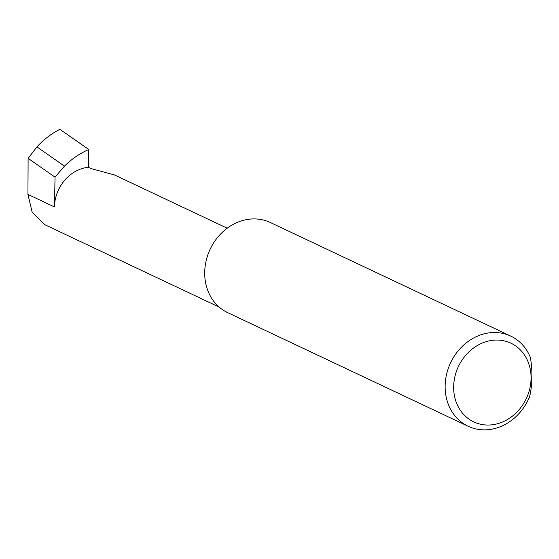 <?xml version="1.0" encoding="UTF-8"?>
<svg xmlns="http://www.w3.org/2000/svg" width="559" height="559" viewBox="0 0 559 559"><rect width="100%" height="100%" fill="white"/><g stroke="black" fill="none" stroke-linecap="round" stroke-linejoin="round"><path stroke-width="0.84" d="M88.413 167.267A37.369 32.233 115.3 0 0 54.426 206.928L55.055 177.182L64.467 166.135C71.755 158.931 79.86 153.39 88.783 149.498L88.413 167.267L91.376 168.671L114.448 174.932L227.227 228.212M491.473 424.868A43.525 37.544 115.3 0 0 531.05 378.681A43.525 37.544 115.3 0 0 493.248 340.228A43.525 37.544 115.3 0 0 453.663 386.423A43.525 37.544 115.3 0 0 491.473 424.868M529.618 396.645A49.856 43.001 -64.7 0 1 488.447 429.661A49.856 43.001 -64.7 0 1 468.162 426.258A49.856 43.001 -64.7 0 1 446.641 374.013A49.856 43.001 -64.7 0 1 490.474 332.703A49.856 43.001 -64.7 0 1 510.758 336.106A49.856 43.001 -64.7 0 1 530.435 357.599C532.706 371.798 532.434 384.816 529.618 396.645M468.162 426.258L227.737 312.67A49.856 43.001 -64.7 0 1 206.215 260.417A49.856 43.001 -64.7 0 1 250.048 219.114A49.856 43.001 -64.7 0 1 270.332 222.51L510.758 336.106M55.055 177.182L28.111 158.344L36.95 146.898L64.467 166.135M36.95 146.898C43.805 139.394 51.477 133.545 59.946 129.339L88.783 149.498M219.184 307.08L44.93 224.753L32.177 212.301L27.95 194.42L28.111 158.344M54.426 206.928L27.95 194.42"/></g></svg>
